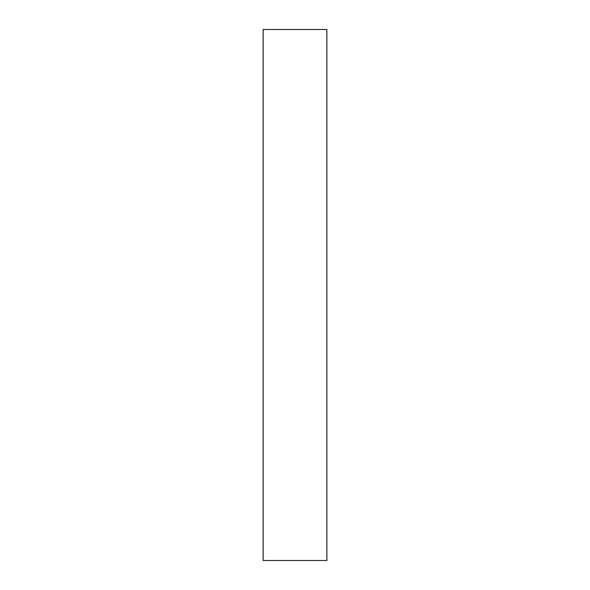 <?xml version="1.0" encoding="UTF-8"?>
<svg xmlns="http://www.w3.org/2000/svg" width="590" height="590" viewBox="0 0 590 590"><rect width="100%" height="100%" fill="white"/><g stroke="black" fill="none" stroke-linecap="round" stroke-linejoin="round"><path stroke-width="0.89" d="M326.86 29.5L326.86 560.5L263.14 560.5L263.14 29.5L326.86 29.5"/></g></svg>
